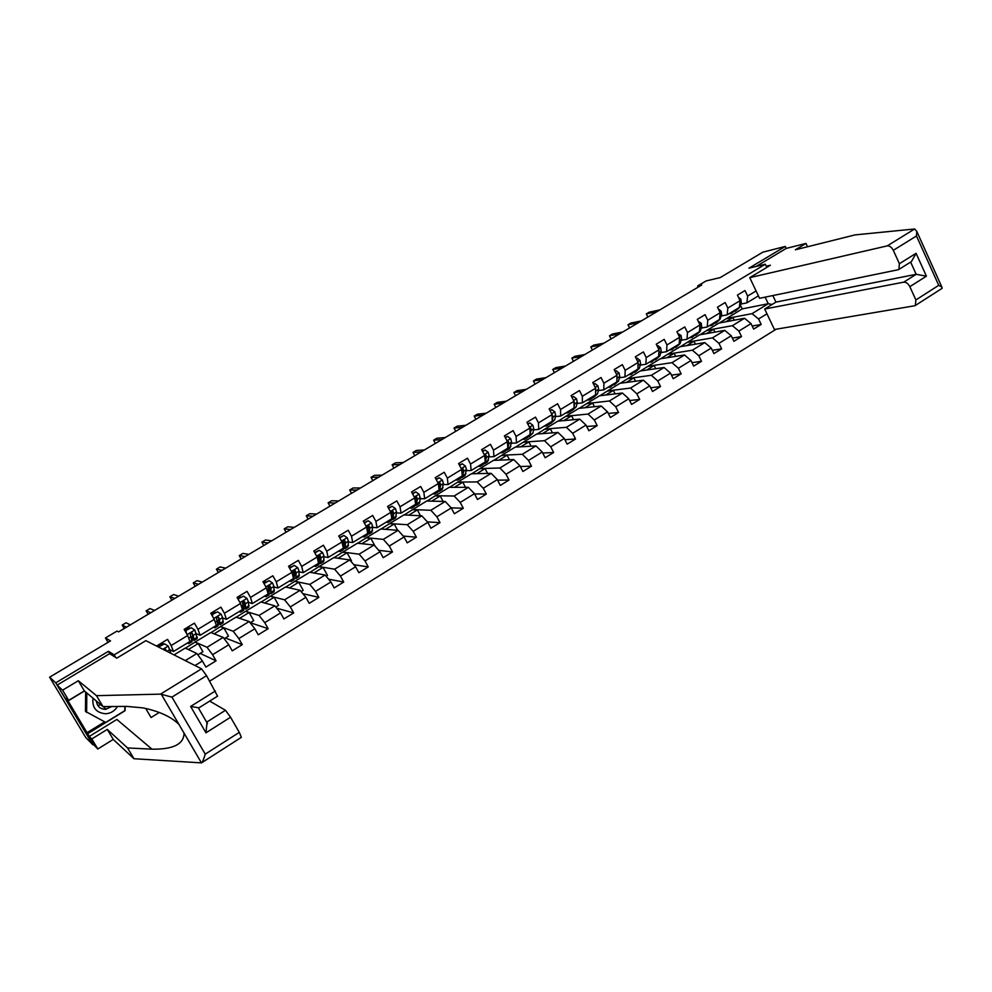 <?xml version="1.0" encoding="UTF-8"?>
<svg xmlns="http://www.w3.org/2000/svg" width="992" height="992" viewBox="0 0 992 992"><rect width="100%" height="100%" fill="white"/><g stroke="black" fill="none" stroke-linecap="round" stroke-linejoin="round"><path stroke-width="1.49" d="M100.105 704.816L97.886 705.647M145.688 708.424L151.057 717.551L159.278 712.442M209.709 681.12L776.178 329.208M109.963 653.914L108.438 651.31L55.75 682.831L93.36 744.446M92.839 744.769L85.672 737.403L49.6 677.189L110.521 640.882L105.437 637.968L108.029 642.37M807.525 246.748L805.975 243.424L786.234 248.422L785.304 246.438L762.86 252.166L720.217 277.574L706.056 280.959L697.624 285.969L698.182 287.11M55.75 682.831L49.6 677.189M785.304 246.438L748.948 268.187L765.34 264.219L766.828 267.381M765.34 264.219L114.167 654.856L115.729 657.51M758.409 295.839L746.877 302.845L747.646 296.062L745.017 290.544L737.416 295.132L740.057 300.663L727.83 308.078L725.177 302.535L717.476 307.185L720.155 312.728L707.78 320.23L705.089 314.662L697.302 319.362L700.005 324.942L687.493 332.531L684.778 326.938L676.891 331.7L679.632 337.292L666.971 344.968L664.206 339.351L656.233 344.174L659.01 349.804L646.189 357.566L643.399 351.924L635.339 356.798L638.129 362.452L625.158 370.314L622.344 364.647L614.172 369.582L617.012 375.261L603.88 383.21L601.028 377.53L592.757 382.515L595.622 388.219L582.341 396.267L579.452 390.563L571.082 395.61L573.984 401.338L560.53 409.498L557.603 403.756L549.134 408.865L552.073 414.619L538.458 422.877L535.494 417.111L526.913 422.294L529.889 428.073L516.1 436.43L513.112 430.64L504.42 435.885L507.433 441.688L493.47 450.145L490.432 444.329L481.641 449.636L484.691 455.464L470.543 464.033L467.48 458.192L458.577 463.574L461.652 469.427L447.342 478.107L444.23 472.242L435.215 477.685L438.34 483.563L423.832 492.354L420.695 486.464L411.556 491.982L414.718 497.885L400.024 506.788L396.85 500.873L387.587 506.453L390.786 512.393L375.906 521.408L372.682 515.456L363.32 521.122L366.556 527.074L351.478 536.213L348.217 530.236L338.718 535.978L342.004 541.967L326.728 551.217L323.429 545.216L313.807 551.031L317.13 557.045L301.655 566.42L298.307 560.393L288.56 566.283L291.921 572.322L276.247 581.82L272.85 575.769L262.979 581.734L266.377 587.797L250.492 597.432L247.058 591.344L237.051 597.395L240.498 603.483L224.403 613.254L220.918 607.141L210.775 613.267L214.272 619.392L197.954 629.288L194.42 623.15L184.14 629.362L187.686 635.5L171.145 645.532L167.561 639.369L157.145 645.668L157.703 646.648M747.646 296.062L756.078 290.954M766.952 313.819L758.57 318.965L761.186 324.446L752.184 326.046M195.015 665.52L202.38 660.994L205.89 667.083L216.07 660.808L212.573 654.72L228.78 644.763L232.24 650.826L242.284 644.639L238.836 638.575L254.82 628.742L258.242 634.781L268.15 628.68L264.74 622.641L280.513 612.944L283.898 618.958L293.669 612.92L290.309 606.918L305.871 597.345L309.206 603.334L318.854 597.382L315.543 591.406L330.894 581.957L334.192 587.921L343.716 582.044L340.442 576.092L355.595 566.767L358.856 572.706L368.255 566.903L365.019 560.976L379.986 551.775L383.197 557.69L392.472 551.961L389.273 546.059L404.054 536.982L407.228 542.86L416.38 537.205L413.23 531.34L427.812 522.362L430.95 528.215L439.989 522.635L436.877 516.795L451.273 507.941L454.361 513.769L463.301 508.264L460.214 502.436L474.436 493.694L477.499 499.497L486.316 494.053L483.265 488.262L497.314 479.632L500.328 485.41L509.032 480.029L506.032 474.263L519.907 465.732L522.883 471.485L531.489 466.178L528.513 460.437L542.215 452.017L545.154 457.746L553.648 452.501L550.721 446.784L564.25 438.464L567.164 444.168L575.546 438.997L572.657 433.293L586.012 425.084L588.888 430.764L597.184 425.642L594.32 419.976L607.513 411.854L610.365 417.508L618.549 412.461L615.722 406.819L628.767 398.796L631.569 404.426L639.666 399.429L636.864 393.812L649.748 385.888L652.525 391.493L660.523 386.558L657.758 380.965L670.493 373.128L673.233 378.721L681.132 373.848L678.404 368.268L690.978 360.53L693.693 366.085L701.505 361.274L698.802 355.731L711.227 348.08L713.918 353.611L721.63 348.849L718.952 343.331L731.24 335.767L733.894 341.285L741.52 336.573L738.879 331.08L751.031 323.603L753.647 329.096L761.186 324.446M105.437 637.968L117.031 631.073L118.569 631.879L701.716 285.014L697.624 285.969M740.057 300.663L739.325 307.446L727.161 314.836L721.172 316.014M718.94 323.057L744.508 318.271L732.369 325.686L707.073 330.286L718.94 323.057M727.161 314.836L727.83 308.078M751.031 323.603L744.508 318.271M738.879 331.08L732.369 325.686M720.155 312.728L719.51 319.486L707.197 326.976L701.294 328.067M699.608 334.837L724.743 330.361L712.479 337.875L687.605 342.141L699.608 334.837M707.197 326.976L707.78 320.23M731.24 335.767L724.743 330.361M718.952 343.331L712.479 337.875M700.005 324.942L699.459 331.675L687.01 339.252L681.182 340.268M680.053 346.741L704.766 342.6L692.342 350.201L667.901 354.144L680.053 346.741M687.01 339.252L687.493 332.531M711.227 348.08L704.766 342.6M698.802 355.731L692.342 350.201M679.632 337.292L679.185 344.013L666.574 351.676L660.846 352.619M660.275 358.794L684.542 354.975L671.981 362.663L647.987 366.271L660.275 358.794M666.574 351.676L666.971 344.968M690.978 360.53L684.542 354.975M678.404 368.268L671.981 362.663M659.01 349.804L658.651 356.5L645.904 364.25L640.262 365.118M640.262 370.971L664.082 367.499L651.36 375.286L627.837 378.547L640.262 370.971M645.904 364.25L646.189 357.566M670.493 373.128L664.082 367.499M657.758 380.965L651.36 375.286M638.129 362.452L637.881 369.123L624.972 376.972L619.43 377.754M620.012 383.296L643.374 380.184L630.503 388.058L607.439 390.96L620.012 383.296M624.972 376.972L625.158 370.314M649.748 385.888L643.374 380.184M636.864 393.812L630.503 388.058M617.012 375.261L616.863 381.908L603.806 389.844L598.337 390.55M599.54 395.771L622.406 393.006L609.386 400.979L586.818 403.521L599.54 395.771M603.806 389.844L603.88 383.21M628.767 398.796L622.406 393.006M615.722 406.819L609.386 400.979M595.597 392.745L595.622 388.269L595.584 394.841L582.366 402.876L577.009 403.496M578.82 408.394L601.202 405.988L588.02 414.061L565.948 416.231L578.82 408.394M582.366 402.876L582.341 396.267M607.513 411.854L601.202 405.988M594.32 419.976L588.02 414.061M573.984 401.338L574.058 407.935L560.666 416.07L555.408 416.59M557.851 421.154L579.737 419.132L566.395 427.304L544.831 429.09L557.851 421.154M560.666 416.07L560.53 409.498M586.012 425.084L579.737 419.132M572.657 433.293L566.395 427.304M552.073 414.619L552.259 421.191L538.706 429.424L533.547 429.858M536.647 434.074L558 432.438L544.496 440.708L523.466 442.097L536.647 434.074M538.706 429.424L538.458 422.877M564.25 438.464L558 432.438M550.721 446.784L544.496 440.708M529.889 428.073L530.187 434.608L516.472 442.953L511.413 443.288M515.183 447.144L536.002 445.904L522.325 454.274L501.84 455.266L515.183 447.144M516.472 442.953L516.1 436.43M542.215 452.017L536.002 445.904M528.513 460.437L522.325 454.274M507.433 441.688L507.842 448.198L493.954 456.642L489.006 456.878M493.458 460.375L513.732 459.544L499.881 468.013L479.954 468.596L493.458 460.375M493.954 456.642L493.47 450.145M519.907 465.732L513.732 459.544M506.032 474.263L499.881 468.013M484.691 455.464L485.224 461.95L471.163 470.506L466.314 470.63M471.473 473.767L491.176 473.345L477.164 481.926L457.808 482.087L471.473 473.767M471.163 470.506L470.543 464.033M497.314 479.632L491.176 473.345M483.265 488.262L477.164 481.926M461.652 469.427L462.322 475.875L448.074 484.542L443.337 484.555M439.146 484.58L438.526 484.58M449.215 487.32L468.348 487.32L454.15 496.012L435.376 495.74L449.215 487.32M448.074 484.542L447.342 478.107M474.436 493.694L468.348 487.32M460.214 502.436L454.15 496.012M438.34 483.563L439.121 489.986L424.7 498.753L420.075 498.666M415.846 498.579L415.078 498.567M426.684 501.034L445.222 501.481L430.85 510.272L412.684 509.566L426.684 501.034M424.7 498.753L423.832 492.354M451.273 507.941L445.222 501.481M436.877 516.795L430.85 510.272M414.718 497.885L415.623 504.271L401.028 513.149L396.515 512.938M392.262 512.74L391.294 512.69M403.88 514.922L421.811 515.815L407.253 524.718L389.707 523.565L403.88 514.922M401.028 513.149L400.024 506.788M427.812 522.362L421.811 515.815M413.23 531.34L407.253 524.718M390.786 512.393L391.84 518.729L377.047 527.732L372.645 527.397M368.354 527.074L367.201 526.988M380.792 528.984L398.09 530.336L383.346 539.363L366.445 537.726L380.792 528.984M377.047 527.732L375.906 521.408M404.054 536.982L398.09 530.336M389.273 546.059L383.346 539.363M366.556 527.074L367.734 533.386L352.755 542.5L348.477 542.041M344.137 541.57L342.86 541.421M357.418 543.219L374.071 545.03L359.141 554.181L342.885 552.073L357.418 543.219M352.755 542.5L351.478 536.213M379.986 551.775L374.071 545.03M365.019 560.976L359.141 554.181M342.004 541.967L343.331 548.229L328.141 557.467L323.987 556.859M319.585 556.227L318.271 556.028M333.746 557.64L349.742 559.934L334.614 569.197L319.04 566.593L333.746 557.64M328.141 557.467L326.728 551.217M355.595 566.767L349.742 559.934M340.442 576.092L334.614 569.197M317.13 557.045L318.593 563.27L303.217 572.62L299.175 571.876M294.698 571.045L293.458 570.809M309.777 572.235L325.091 575.025L309.764 584.4L294.884 581.312L309.777 572.235M303.217 572.62L301.655 566.42M330.894 581.957L325.091 575.025M315.543 591.406L309.764 584.4M291.921 572.322L293.533 578.51L277.958 587.983L274.028 587.066M269.415 585.999L268.472 585.788M285.51 587.016L300.117 590.314L284.592 599.813L270.419 596.204L285.51 587.016M277.958 587.983L276.247 581.82M305.871 597.345L300.117 590.314M290.309 606.918L284.592 599.813M266.377 587.797L268.15 593.948L252.352 603.545L248.546 602.466M260.921 601.983L274.821 605.802L259.073 615.437L245.644 611.295L260.921 601.983M252.352 603.545L250.492 597.432M280.513 612.944L274.821 605.802M264.74 622.641L259.073 615.437M240.498 603.483L242.42 609.584L226.424 619.318L222.716 618.041M236.022 617.148L249.178 621.5L233.232 631.259L220.546 626.584L236.022 617.148M226.424 619.318L224.403 613.254M254.82 628.742L249.178 621.5M238.836 638.575L233.232 631.259M214.272 619.392L216.355 625.444L200.136 635.302L196.515 633.801M210.8 632.512L223.188 637.397L207.03 647.292L195.114 642.06L210.8 632.512M200.136 635.302L197.954 629.288M228.78 644.763L223.188 637.397M212.573 654.72L207.03 647.292M187.686 635.5L189.931 641.502L173.488 651.496L169.954 649.748M174.034 654.906L185.256 648.074L196.862 653.517L185.293 660.61M173.488 651.496L171.145 645.532M202.38 660.994L196.862 653.517M108.438 651.31L114.167 654.856M746.877 302.845L740.813 304.085M719.386 322.97L742.202 308.896L768.254 303.726L765.13 297.154M742.202 308.896L740.416 305.164M726.318 318.556L752.035 313.658L768.254 303.726L772.123 304.47M185.454 648.173L195.114 642.06M211.023 632.598L220.546 626.584M236.257 617.222L245.644 611.295M261.169 602.057L270.419 596.204M285.758 587.078L294.884 581.312M310.05 572.285L319.04 566.593M334.031 557.678L342.885 552.073M357.703 543.256L366.445 537.726M381.089 529.009L389.707 523.565M404.19 514.947L412.684 509.566M427.006 501.047L435.376 495.74M449.55 487.32L457.808 482.087M471.808 473.754L479.954 468.596M493.805 460.362L501.84 455.266M515.542 447.132L523.466 442.097M537.019 434.05L544.831 429.09M558.236 421.116L565.948 416.231M579.216 408.344L586.818 403.521M599.937 395.721L607.439 390.96M620.422 383.247L627.837 378.547M640.671 370.909L647.987 366.271M660.697 358.72L667.901 354.144M680.487 346.667L687.605 342.141M700.042 334.75L707.073 330.286M758.57 318.965L752.035 313.658M163.37 644.068L162.44 642.469M188.381 649.549L198.214 643.548L195.213 642.221M197.842 654.856L202.926 651.732L198.214 643.548M216.07 660.808L200.186 653.418M189.435 628.308L188.517 626.708M214.148 633.826L223.832 627.924L220.633 626.746M224.192 638.712L228.495 636.083L223.832 627.924M242.284 644.639L225.382 637.98M215.165 612.746L214.26 611.159M239.58 618.326L249.116 612.498L245.731 611.456M250.182 622.79L253.716 620.62L249.116 612.498M268.15 628.68L250.269 622.728M240.56 597.395L239.667 595.808M264.678 603.012L274.09 597.283L270.506 596.366M275.838 607.067L278.628 605.356L274.09 597.283M293.669 612.92L276.731 608.208M263.45 582.589L265.174 581.56L265.608 582.254L264.752 580.667M289.453 587.909L298.728 582.254L294.971 581.461M301.146 591.567L303.205 590.302L298.728 582.254M318.854 597.382L302.882 593.687M289.887 566.382L289.515 565.7M313.918 572.992L323.057 567.412L319.126 566.754M326.132 576.253L327.484 575.422L323.057 567.412M343.716 582.044L328.575 579.179M338.074 558.26L347.076 552.767L342.972 552.234M350.784 561.15L351.453 560.74L347.076 552.767M368.255 566.903L353.846 564.721M361.919 543.715L370.797 538.296L366.532 537.887M375.1 546.208L370.797 538.296M392.472 551.961L378.721 550.337M385.466 529.356L394.221 524.012L389.794 523.714M397.618 530.298L394.221 524.012M416.38 537.205L403.223 536.064M408.729 515.17L417.359 509.9L412.771 509.714M420.484 515.753L417.359 509.9M439.989 522.635L427.378 521.891M431.694 501.158L440.212 495.963L435.463 495.901M443.114 501.431L440.212 495.963M463.301 508.264L451.186 507.842M454.386 487.32L462.78 482.199L457.882 482.236M465.484 487.32L462.78 482.199M486.316 494.053L474.56 493.929M476.792 473.655L485.076 468.608L480.041 468.757M487.593 473.42L485.076 468.608M509.032 480.029L497.587 480.153M498.939 460.152L507.098 455.167L501.915 455.427M509.466 459.718L507.098 455.167M531.489 466.178L520.304 466.525M520.812 446.809L528.86 441.899L523.54 442.258M531.08 446.202L528.86 441.899M553.648 452.501L542.736 453.034M542.426 433.628L550.362 428.792L544.906 429.238M552.445 432.859L550.362 428.792M575.546 438.997L564.87 439.692M563.778 420.608L571.603 415.834L566.023 416.38M573.574 419.703L571.603 415.834M597.184 425.642L586.731 426.498M584.871 407.737L592.608 403.025L586.892 403.67M594.468 406.72L592.608 403.025M618.549 412.461L608.319 413.441M605.728 395.027L613.354 390.377L607.513 391.108M615.114 393.886L613.354 390.377M639.666 399.429L629.635 400.532M626.336 382.453L633.863 377.865L627.899 378.696M635.525 381.226L633.863 377.865M660.523 386.558L650.678 387.773M646.71 370.028L654.125 365.502L648.061 366.42M655.712 368.726L654.125 365.502M681.132 373.848L671.472 375.15M666.835 357.752L674.163 353.288L667.976 354.28M675.676 356.364L674.163 353.288M701.505 361.274L692.019 362.663M686.737 345.625L693.966 341.211L687.667 342.29M695.404 344.162L693.966 341.211M721.63 348.849L712.318 350.325M706.416 333.622L713.546 329.27L707.147 330.435M714.922 332.109L713.546 329.27M741.52 336.573L732.369 338.111M725.859 321.755L732.902 317.465L726.392 318.705M734.216 320.193L732.902 317.465M164.598 643.858L158.956 646.734L164.598 643.858L168.268 646.164L170.959 653.356M163.023 644.279L162.031 642.717M126.455 627.192L122.19 625.084L126.046 622.79L130.374 624.861M159.563 646.375L158.584 644.8M158.819 644.651L159.352 645.507L162.564 643.56M159.811 646.226L159.352 645.507M166.495 651.099L165.676 649.376L165.627 650.653M165.676 649.376L164.511 648.855L163.593 649.624M122.19 625.084L124.198 628.531M93.012 698.194C91.971 707.705 96.236 712.901 105.784 713.769C110.906 713.335 114.787 710.904 117.44 706.478M96.447 701.084C97.067 706.341 100.08 709.094 105.462 709.342L111.786 706.527M97.402 701.902L96.509 701.964M124.856 706.416L124.818 710.644L105.71 722.399L85.461 711.4L85.647 691.982M86.626 712.479L86.812 692.974M127.559 747.956L151.962 749.171L116.858 719.436L89.292 736.424L91.797 738.953L107.285 729.393L127.559 747.956L133.945 758.719L201.488 762.885C202.628 761.868 203.868 758.954 205.232 754.131L239.295 732.369L241.366 737.341L201.488 762.885M151.962 749.171C173.24 749.493 183.929 744.149 184.053 733.138L178.92 724.383C171.17 716.745 159.191 711.252 142.972 707.879L126.691 706.403L102.982 706.589L84.357 690.903L68.696 700.364L66.414 698.207L87.668 733.72L125.079 710.694L125.128 706.416M91.797 738.953L97.811 749.01L91.5 742.524L57.114 685.112L109.591 653.678L116.758 658.155L145.874 640.658L201.537 668.831L206.559 675.664L217.558 696.161L198.933 707.829L190.625 706.453L215.4 690.978M107.285 729.393L113.249 739.424L97.811 749.01M133.945 758.719L113.249 739.424M206.559 675.664L171.951 697.103L160.518 694.127L96.484 695.665L78.306 680.735L62.608 690.172L68.696 700.364M62.608 690.172L57.114 685.112M89.292 736.424L87.668 733.72M78.306 680.735L84.357 690.903M96.484 695.665L102.982 706.589M230.553 717.228L205.964 732.815L207.092 721.878L225.469 710.284L230.553 717.228L239.295 732.369M225.469 710.284L209.696 701.096M207.092 721.878L206.138 721.271M84.481 691.002L68.051 700.935M86.788 732.84L104.644 721.854M914.649 228.978L916.794 231.409L916.484 235.984L893.308 250.331C891.622 247.169 889.601 245.694 887.22 245.892L914.649 228.978L855.104 234.893L795.41 249.773L805.975 243.424M772.855 295.566L775.955 302.114L764.683 309.033L774.417 329.505L914.5 305.796L915.368 305.462L915.876 299.944L909.838 286.676C908.164 283.538 906.13 282.038 903.737 282.15L916.174 274.3L926.416 276.173L909.838 286.676M764.683 309.033L903.737 282.15M766.283 266.216L770.424 265.224L749.754 277.648L759.574 298.294L898.095 269.75L898.851 269.452L899.397 263.723L893.308 250.331M749.754 277.648L887.22 245.892M786.234 248.422L756.14 266.439M775.955 302.114L916.174 274.3L910.631 262.074M899.397 263.723L916.075 253.307L911.437 261.578L898.851 269.452M915.876 299.944L938.742 285.324L941.854 287.035L942.078 288.35M188.864 642.159L188.84 643.659L187.525 642.965M191.245 627.738L185.628 630.602L191.245 627.738L194.854 630.044L197.234 638.563L194.048 640.497L193.229 635.401L191.134 632.71L190.266 634.458L192.039 641.725L188.84 643.659M189.174 628.469L188.195 626.907M186.149 630.825L186.26 633.045M185.702 632.078L185.628 630.602M150.772 612.721L146.159 610.849L149.978 608.58L154.64 610.427M185.727 630.552L184.748 628.99M185.033 628.816L185.554 629.672L188.728 627.762M191.729 638.823L194.048 640.497M192.312 633.231L192.746 638.352L191.431 637.596M186.012 630.379L185.554 629.672M146.159 610.849L148.155 614.284M215.016 626.25L214.904 627.812L213.491 627.18M217.533 611.841L211.953 614.693L217.533 611.841L221.092 614.147L222.617 617.557L223.175 622.778L220.038 624.687L219.443 619.479L218.575 617.297L217.409 616.788L216.566 618.524L218.054 625.89L214.904 627.812M214.991 612.858L214.012 611.308M212.511 614.891L212.586 616.441M211.99 615.387L211.953 614.693M174.79 598.436L169.855 596.787L173.625 594.543L178.622 596.167M210.887 613.205L211.42 614.048L214.545 612.151M218.004 623.509L220.038 624.687M218.575 617.297L218.736 622.554L217.744 622.182M211.966 614.904L211.42 614.048M169.855 596.787L171.827 600.21M240.82 610.564L240.61 612.163L239.122 611.593M243.474 596.155L237.944 598.982L243.474 596.155L246.996 598.461L248.459 601.871L248.781 607.191L245.681 609.076L245.322 603.781L244.503 601.586L243.338 601.065L242.519 602.789L243.722 610.278L240.61 612.163M240.461 597.457L239.494 595.919M244.069 602.417L243.065 601.164M238.514 599.156L238.551 600.061M198.524 584.325L193.266 582.887L196.986 580.667L202.306 582.068M243.883 608.27L245.681 609.076M244.503 601.586L243.834 601.4L244.602 605.752L244.392 606.968L243.648 606.831M193.266 582.887L195.213 586.297M266.29 595.076L265.992 596.725L264.43 596.204M264.021 583.606L269.068 580.68L272.54 582.986L273.953 586.396L274.052 591.815L271.002 593.675L270.866 588.281L270.084 586.074L268.931 585.565L268.125 587.264L269.068 594.853L265.992 596.725M265.174 581.56L264.641 580.729M269.663 587.636L268.274 585.987M269.068 580.68L263.86 583.308M221.972 570.375L216.405 569.148L220.088 566.965L225.705 568.156M269.365 593.142L271.002 593.675M270.084 586.074L269.378 585.912L269.985 590.327L269.167 591.579M216.405 569.148L218.327 572.545M291.425 579.787L291.04 581.486L289.391 581.027M289.652 568.23L294.326 565.403L297.761 567.697L299.113 571.132L299.001 576.637L295.988 578.472L296.062 572.979L295.331 570.772L294.178 570.251L293.396 571.938L294.066 579.638L291.04 581.486M290.433 567.238L289.478 565.725M294.86 572.917L293.31 571.194M294.326 565.403L289.428 567.846M245.148 556.586L239.27 555.57L242.904 553.412L248.831 554.392M294.488 578.138L295.988 578.472M295.331 570.772L294.587 570.636L295.058 575.1L294.339 576.451M239.27 555.57L241.168 558.955M316.237 564.696L315.766 566.444L314.042 566.035M314.873 552.978L319.263 550.324L322.648 552.618L323.95 556.053L323.628 561.658L320.639 563.468L320.937 557.876L320.242 555.656L319.102 555.148L318.333 556.81L319.25 563.034L318.754 564.622L315.766 566.444M314.948 552.42L313.98 550.92M319.697 558.31L318.432 557.02M319.263 550.324L314.662 552.594M268.051 542.971L261.863 542.153L265.459 540.02L271.696 540.801M319.263 563.282L320.639 563.468M320.242 555.656L319.474 555.545L319.164 561.472M261.863 542.153L263.748 545.526M340.74 549.804L340.182 551.589L338.384 551.242M339.785 537.912L343.877 535.444L347.212 537.738L348.465 541.173L347.932 546.865L344.993 548.663L345.489 542.971L344.844 540.752L343.703 540.231L342.959 541.892L343.703 548.167L343.133 549.791L340.182 551.589M344.187 543.827L343.43 543.145M343.877 535.444L339.574 537.528M290.681 529.505L284.208 528.897L287.767 526.789L294.277 527.36M343.691 548.576L344.993 548.663M344.844 540.752L344.026 540.665L343.666 546.629M284.208 528.897L286.068 532.245M364.92 535.097L364.275 536.92L362.415 536.622M364.362 523.044L368.168 520.75L371.467 523.044L372.657 526.479L371.938 532.27L369.036 534.031L369.731 528.265L369.123 526.02L367.995 525.512L367.263 527.149L367.846 533.498L367.189 535.147L364.275 536.92M368.168 520.75L364.151 522.672M313.038 516.2L306.292 515.79L309.802 513.695L316.609 514.079M367.796 534.043L369.036 534.031M369.123 526.02L368.28 525.958L367.858 531.935M306.292 515.79L308.128 519.126M388.79 520.589L388.07 522.449L386.136 522.201M388.628 508.375L392.15 506.242L395.411 508.536L396.552 511.984L395.634 517.849L392.77 519.597L393.663 513.732L393.092 511.488L391.976 510.979L391.257 512.604L391.716 517.985M392.15 506.242L388.418 507.991M391.679 518.828L390.947 520.701L388.07 522.449M335.147 503.056L328.116 502.832L331.588 500.762L338.669 500.96M391.592 519.672L392.77 519.597M393.092 511.488L392.212 511.45L391.741 517.39M328.116 502.832L329.939 506.156M412.362 506.255L411.568 508.152L409.56 507.954M412.573 493.892L415.834 491.92L419.058 494.214L420.149 497.662L419.852 501.865L419.033 503.614L416.206 505.337L417.285 499.398L416.752 497.141L415.648 496.62L414.941 498.244L415.363 502.386M415.834 491.92L412.374 493.508M415.214 504.519L414.408 506.428L411.568 508.152M356.996 490.06L349.705 490.011L353.14 487.977L360.48 487.99M415.078 505.461L416.206 505.337M416.752 497.141L415.846 497.128L415.412 502.795M349.705 490.011L351.503 493.322M435.649 492.094L434.769 494.041L432.698 493.892M436.22 479.595L439.22 477.784L442.395 480.066L443.436 483.513L442.147 489.552L439.344 491.251L440.622 485.224L440.126 482.968L439.034 482.459L438.266 483.426M439.22 477.784L436.021 479.21M438.464 490.383L437.571 492.33L434.769 494.041M378.609 477.202L371.033 477.35L374.43 475.329L382.044 475.156M438.266 491.424L439.344 491.251M438.427 484.282L438.762 487.084M440.126 482.968L439.183 482.98L438.848 487.754M371.033 477.35L372.818 480.649M458.639 478.119L457.684 480.091L455.551 479.992M459.569 465.471L462.309 463.81L465.446 466.104L466.451 469.551L464.963 475.664L462.21 477.338L463.661 471.25L463.202 468.98L461.466 469.055M462.309 463.81L459.37 465.099M461.416 476.42L460.462 478.404L457.684 480.091M399.962 464.504L392.138 464.826L395.498 462.83L403.36 462.483M461.168 477.549L462.21 477.338M463.202 468.98L462.235 469.005L461.95 472.304M392.138 464.826L393.898 468.112M481.343 464.306L480.314 466.327L478.119 466.265M482.633 451.534L485.113 450.021L488.213 452.302L489.168 455.762L487.506 461.95L484.778 463.611L486.415 457.436L485.993 455.167L484.431 454.981M485.113 450.021L482.434 451.149M484.084 462.644L483.054 464.653L480.314 466.327M421.079 451.943L412.994 452.439L416.318 450.467L424.44 449.946M483.774 463.834L484.778 463.611M485.993 455.167L484.989 455.216L484.828 457.151M412.994 452.439L414.743 455.712M503.762 450.678L502.671 452.724L500.414 452.712M505.399 437.757L507.631 436.406L510.694 438.687L511.599 442.147L509.776 448.396L507.086 450.033L508.884 443.796L508.499 441.514L507.148 441.142M507.631 436.406L505.201 437.385M506.478 449.029L505.374 451.075L502.671 452.724M441.948 439.53L433.628 440.188L436.914 438.241L445.272 437.546M506.106 450.294L507.086 450.033M508.499 441.514L507.47 442.283M433.628 440.188L435.352 443.449M525.921 437.212L524.756 439.282L522.437 439.32M527.88 424.167L529.877 422.952L532.828 425.171L533.77 428.693L532.927 433.107L529.108 436.641L531.08 430.317L530.732 428.036L529.678 427.515M529.877 422.952L527.694 423.795M528.6 435.575L527.422 437.658L524.756 439.282M462.594 427.242L454.026 428.073L457.275 426.151L465.88 425.295M528.153 436.902L529.108 436.641M454.026 428.073L455.737 431.322M547.795 423.906L546.567 426.014L544.199 426.089M550.089 410.738L551.85 409.659L554.838 411.94L555.656 415.4L554.714 419.852L550.87 423.398L552.11 421.278M551.85 409.659L549.903 410.366M550.448 422.294L549.208 424.402L546.567 426.014M483.005 415.102L474.213 416.094L477.425 414.185L486.254 413.168M549.94 423.683L550.87 423.398M552.234 420.682L553.003 417.012L551.837 414.16M474.213 416.094L475.9 419.331M569.42 410.762L568.118 412.895L565.688 413.019M572.024 397.47L573.562 396.54L576.513 398.809L577.282 402.268L576.24 406.77L572.372 410.316L573.674 408.158M573.562 396.54L571.838 397.098M572.024 409.163L570.722 411.32L568.118 412.895M503.192 403.099L494.165 404.24L497.352 402.355L506.404 401.19M571.466 410.614L572.372 410.316M574.033 406.596L574.666 403.868L573.835 401.041M494.165 404.24L495.839 407.464M590.773 397.767L589.409 399.95L586.929 400.111M593.687 384.363L595.002 383.569L597.916 385.838L598.66 389.298L597.519 393.824L593.613 397.383L594.989 395.213M595.002 383.569L593.501 384.003M593.352 396.205L591.988 398.375L589.409 399.95M523.156 391.22L513.906 392.522L517.055 390.662L526.33 389.335M592.732 397.693L593.613 397.383M513.906 392.522L515.567 395.734M611.878 384.933L610.452 387.14L607.922 387.339M615.09 371.417L616.181 370.76L619.07 373.017L619.764 376.489L618.537 381.052L614.606 384.611L616.044 382.404M616.181 370.76L614.916 371.058M614.432 383.383L610.452 387.14M542.897 379.477L533.436 380.928L536.548 379.08L546.046 377.605M613.738 384.933L614.606 384.611M616.925 379.105L616.999 375.782M533.436 380.928L535.072 384.127M632.735 372.26L631.247 374.492L628.655 374.728M636.244 358.633L637.124 358.1L639.976 360.356L640.634 363.828L639.307 368.416L635.351 372L636.839 369.756M635.252 370.723L631.247 374.492M562.427 367.858L552.755 369.458L555.83 367.635L565.539 366.011M634.508 372.322L635.351 372M638.017 365.664L638.092 363.729M552.755 369.458L554.379 372.645M637.124 358.1L636.058 358.273M653.331 359.724L651.794 361.993L649.152 362.266M657.138 345.997L657.808 345.588L660.622 347.845L661.242 351.304L659.829 355.93L655.848 359.526L657.398 357.256M655.824 358.211L651.794 361.993M581.746 356.364L571.876 358.112L574.914 356.314L584.821 354.541M655.018 359.848L655.848 359.526M571.876 358.112L573.475 361.286M657.808 345.588L657.002 345.724M673.704 347.349L672.105 349.63L669.414 349.953M677.784 333.51L681.033 335.47L681.616 338.942L680.115 343.604L676.11 347.2L677.722 344.906M676.16 345.848L672.105 349.63M600.854 345.005L590.786 346.89L593.786 345.104L603.905 343.195M675.292 347.522L676.11 347.2M590.786 346.89L592.36 350.052M693.83 335.11L692.18 337.416L689.44 337.776M698.182 321.172L701.208 323.256L701.753 326.715L700.166 331.402L696.136 335.011L697.798 332.692M696.26 333.622L692.18 337.416M619.764 333.758L609.485 335.78L612.473 334.019L622.778 331.96M695.342 335.346L696.136 335.011M609.485 335.78L611.06 338.929M713.719 323.008L712.02 325.351L709.23 325.736M718.419 308.934L721.147 311.178L721.655 314.638L719.981 319.362L715.926 322.97L717.65 320.627M716.137 321.544L712.02 325.351M638.464 322.636L627.998 324.793L630.949 323.045L641.452 320.862M715.145 323.305L715.926 322.97M627.998 324.793L629.548 327.93M733.386 311.054L731.625 313.422L728.81 313.844M738.395 297.191L740.85 299.237L741.322 302.696L739.573 307.446L735.494 311.066L737.267 308.698M735.766 309.603L731.625 313.422M656.977 311.624L646.313 313.918L649.239 312.182L659.916 309.864M734.725 311.401L735.494 311.066M646.313 313.918L647.85 317.043M168.169 646.102L162.924 649.289M169.905 649.562L166.978 651.335M201.463 762.898L184.053 733.138M178.92 724.383L161.324 694.288M171.951 697.103L205.232 754.131M205.964 732.815L190.625 706.453M160.518 694.127L201.537 668.831M938.742 285.324L916.484 235.984M916.075 253.307L926.416 276.173M194.767 629.994L187.166 634.595M192.101 640.361L188.902 642.308M197.321 637.186L194.122 639.133M191.196 636.628L188.678 638.166M196.441 633.454L193.229 635.401M221.005 614.098L213.751 618.487M218.203 624.489L215.041 626.411M223.349 621.352L220.199 623.274M217.446 620.694L215.19 622.071M222.617 617.557L219.443 619.479M246.896 598.399L239.99 602.59M243.97 608.815L240.845 610.712M237.534 598.263L240.014 596.762M249.042 605.728L245.929 607.625M243.35 604.971L241.354 606.186M248.459 601.871L245.322 603.781M272.453 582.924L265.881 586.904M269.39 593.365L266.315 595.237M274.4 590.314L271.337 592.174M268.906 589.459L267.17 590.513M273.953 586.396L270.866 588.281M297.674 567.647L291.425 571.429M294.488 578.1L291.45 579.948M289.032 567.139L289.999 566.556M299.435 575.087L296.397 576.935M294.14 574.145L292.64 575.062M299.113 571.132L296.062 572.979M322.561 552.569L316.634 556.152M319.25 563.034L316.25 564.87M324.136 560.071L321.148 561.894M319.04 559.029L317.775 559.798M323.95 556.053L320.937 557.876M347.138 537.676L341.521 541.086M343.703 548.167L340.74 549.977M348.527 545.24L345.576 547.038M343.616 544.112L342.587 544.732M348.465 541.173L345.489 542.971M371.392 522.982L366.073 526.206M367.846 533.498L364.92 535.271M372.608 530.596L369.681 532.369M367.871 529.381L367.077 529.877M372.657 526.479L369.731 528.265M395.337 508.474L390.315 511.512M391.679 519.002L388.79 520.75M396.378 516.138L393.502 517.898M396.552 511.984L393.663 513.732M418.971 494.152L414.247 497.017M415.202 504.692L412.362 506.428M419.852 501.865L417 503.601M420.149 497.662L417.285 499.398M442.32 480.004L437.881 482.695M438.452 490.556L435.637 492.268M443.027 487.766L440.225 489.478M443.436 483.513L440.622 485.224M465.372 466.042L461.206 468.571M461.392 476.606L458.614 478.293M465.918 473.854L463.152 475.54M466.451 469.551L463.661 471.25M488.138 452.253L484.232 454.609M484.059 462.818L481.318 464.492M488.535 460.102L485.795 461.764M489.168 455.762L486.415 457.436M510.62 438.625L506.986 440.832M506.453 449.202L503.738 450.852M510.868 446.524L508.152 448.173M511.599 442.147L508.884 443.796M532.828 425.171L529.455 427.217M528.562 435.761L525.884 437.385M532.927 433.107L530.249 434.732M533.77 428.693L531.08 430.317M529.889 428.11L530.732 428.036M554.764 411.878L551.639 413.776M550.411 422.48L547.758 424.08M554.714 419.852L552.073 421.464M555.656 415.4L553.003 417.012M576.439 398.747L573.55 400.495M571.987 409.349L569.371 410.948M576.24 406.77L573.636 408.344M577.282 402.268L574.666 403.868M597.841 385.776L595.2 387.376M593.315 396.391L590.724 397.953M597.519 393.824L594.94 395.399M598.66 389.298L596.068 390.873M618.996 372.967L616.59 374.418M614.383 383.569L611.828 385.132M618.537 381.052L615.995 382.59M619.764 376.489L617.21 378.039M639.902 360.294L637.72 361.621M635.202 370.909L632.673 372.446M639.307 368.416L636.79 369.942M640.634 363.828L638.104 365.354M660.56 347.783L658.601 348.973M655.774 358.41L653.282 359.922M659.829 355.93L657.349 357.442M661.242 351.304L658.849 352.768M680.971 335.42L679.222 336.474M676.11 346.034L673.642 347.535M680.115 343.604L677.66 345.092M681.616 338.942L679.433 340.268M701.133 323.194L699.608 324.124M696.198 333.82L693.768 335.296M700.166 331.402L697.736 332.89M701.753 326.715L699.769 327.93M721.072 311.116L719.758 311.91M716.063 321.743L713.657 323.206M719.981 319.362L717.588 320.813M721.655 314.638L719.87 315.729M740.776 299.175L739.672 299.857M735.704 309.802L733.324 311.252M739.573 307.446L737.205 308.884M741.322 302.696L739.734 303.664M103.118 706.589L106.28 709.268M207.514 723.627L198.35 707.854M942.115 288.325L915.368 305.462M941.854 287.035L916.794 231.409"/></g></svg>
